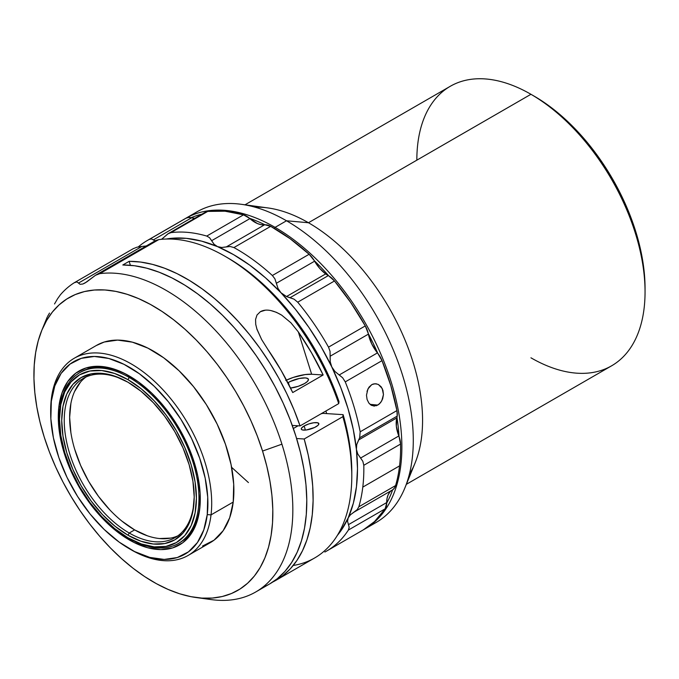 <?xml version="1.0" encoding="UTF-8"?>
<svg xmlns="http://www.w3.org/2000/svg" width="679" height="679" viewBox="0 0 679 679"><rect width="100%" height="100%" fill="white"/><g stroke="black" fill="none" stroke-linecap="round" stroke-linejoin="round"><path stroke-width="1.02" d="M248.429 482.574L231.624 467.322M645.05 291.928L645.05 288.269A156.891 90.579 -120 0 0 534.118 96.121L530.944 94.296A161.373 93.167 60 0 1 530.944 94.296A161.373 93.167 60 0 1 645.05 291.928A161.373 93.167 60 0 1 530.944 357.808M645.05 288.269L644.515 275.402L642.92 262.052L640.272 248.327L636.605 234.374L631.954 220.319L626.352 206.306L619.868 192.463L612.56 178.933L604.488 165.829L595.746 153.293L586.41 141.436L576.564 130.385L566.32 120.234L555.753 111.076L544.991 103.013L534.11 96.121A156.891 90.579 -120 0 0 534.11 96.121L530.944 94.296L308.461 222.737A161.373 93.167 60 0 1 409.352 474.307M406.365 484.314L611.626 365.803A161.373 93.167 -120 0 0 636.367 236.496A161.373 93.167 -120 0 0 530.944 94.288A161.373 93.167 -120 0 0 450.262 86.301L245 204.803M404.939 487.794L415.056 463.061A161.373 93.167 -120 0 0 308.461 222.737L286.504 220.777A179.298 103.522 60 0 1 404.939 487.794A179.298 103.522 60 0 1 370.267 525.436A179.298 103.522 -120 0 0 376.149 522.457A179.298 103.522 -120 0 0 403.64 378.78A179.298 103.522 -120 0 0 286.504 220.777L275.088 227.363A179.298 103.522 60 0 1 392.224 385.366A179.298 103.522 60 0 1 364.742 529.043A179.298 103.522 60 0 1 364.114 529.399A179.298 103.522 -120 0 0 392.394 385.935A179.298 103.522 -120 0 0 275.088 227.363L274.46 228.467L275.088 227.363A179.298 103.522 -120 0 0 184.815 218.859A179.298 103.522 60 0 1 185.443 218.485A179.298 103.522 60 0 1 275.088 227.363L286.504 220.777A179.298 103.522 -120 0 0 196.851 211.899L185.443 218.485M354.005 512.144L392.335 490.017A17.934 10.355 -120 0 0 392.632 489.839A17.934 10.355 -120 0 0 395.594 485.57A179.298 103.522 -120 0 0 399.558 465.887A179.298 103.522 -120 0 0 400.568 444.058L399.023 436.521A17.934 10.355 -120 0 0 398.819 435.969L396.349 426.302L396.85 417.891A26.897 15.532 -120 0 0 398.819 435.969L360.6 458.036L362.841 461.313L363.8 465.285L400.568 444.058L363.8 465.285A179.298 103.522 60 0 1 362.79 487.115L399.558 465.887A179.298 103.522 -120 0 0 400.568 444.058A17.934 10.355 -120 0 0 399.023 436.521A177.508 102.487 60 0 0 396.96 417.475A177.508 102.487 60 0 1 399.023 436.521A17.934 10.355 -120 0 0 398.819 435.969L360.6 458.036L357.765 453.979L356.407 449.362L356.747 444.55L358.631 439.958L396.85 417.891A17.934 10.355 -120 0 0 396.96 417.475A17.934 10.355 -120 0 0 397.198 416.108L396.935 410.574L360.167 431.802L359.649 437.785L397.198 416.108A17.934 10.355 -120 0 0 396.935 410.574L390.849 385.748L382.022 360.659L377.804 353.36A17.934 10.355 -120 0 0 377.439 352.902L371.736 343.888L368.4 334.136A26.897 15.532 -120 0 0 377.439 352.902L339.22 374.961L342.674 377.813L345.255 381.887L382.022 360.659L345.255 381.887A179.298 103.522 60 0 1 360.167 431.802L396.935 410.574A179.298 103.522 -120 0 0 382.022 360.659A17.934 10.355 -120 0 0 377.804 353.36A177.508 102.487 60 0 0 368.29 333.601L365.285 325.92L328.517 347.147L330.045 351.332L330.181 356.203L368.4 334.136A17.934 10.355 -120 0 0 368.29 333.601A177.508 102.487 60 0 1 377.804 353.36A17.934 10.355 -120 0 0 377.439 352.902L339.22 374.961L334.917 371.472L331.793 366.949L330.206 361.695L330.181 356.203L368.4 334.136A17.934 10.355 -120 0 0 368.29 333.601A17.934 10.355 -120 0 0 365.285 325.92L350.788 302.596L334.484 280.97L328.729 275.861A17.934 10.355 -120 0 0 328.305 275.615L290.086 297.682L294.1 299.184L297.716 302.197L334.484 280.97L297.716 302.197A179.298 103.522 60 0 1 328.517 347.147L365.285 325.92A179.298 103.522 -120 0 0 334.484 280.97A17.934 10.355 -120 0 0 328.729 275.861A177.508 102.487 60 0 0 314.301 260.677A177.508 102.487 60 0 1 328.729 275.861A17.934 10.355 -120 0 0 328.305 275.615A26.897 15.532 60 0 1 325.682 273.917L319.69 268.366L314.606 261.194A17.934 10.355 -120 0 0 314.301 260.677L309.132 254.277L272.364 275.504L274.893 278.797L276.387 283.262L314.606 261.194A26.897 15.532 -120 0 0 325.682 273.917L286.487 296.545L280.945 292.734L277.983 288.38L276.387 283.262L314.606 261.194A17.934 10.355 -120 0 0 314.301 260.677A17.934 10.355 -120 0 0 309.132 254.277L290.103 238.711L270.692 226.336L264.937 224.791A17.934 10.355 -120 0 0 264.564 224.825L261.118 224.673L257.426 223.552L249.889 218.621L211.67 240.68L209.514 237.65L214.063 244.245L217.492 246.613L214.063 244.245L211.67 240.68L249.889 218.621A26.897 15.532 -120 0 0 264.564 224.825L226.345 246.893L230.13 246.485L233.924 247.563L270.692 226.336L233.924 247.563A179.298 103.522 60 0 1 272.364 275.504L309.132 254.277A179.298 103.522 -120 0 0 270.692 226.336A17.934 10.355 -120 0 0 264.937 224.791A17.934 10.355 -120 0 0 264.564 224.825L226.345 246.893L221.719 247.479L217.492 246.613A174.817 100.933 60 0 1 280.945 292.734A174.817 100.933 60 0 1 331.793 366.949A174.817 100.933 60 0 1 356.407 449.362A174.817 100.933 60 0 1 348.191 517.89L350.483 514.741L357.239 509.615L358.826 506.797A179.298 103.522 -120 0 0 362.79 487.115A179.298 103.522 60 0 1 358.826 506.797L395.594 485.57A179.298 103.522 -120 0 0 399.558 465.887L362.79 487.115A179.298 103.522 -120 0 0 363.8 465.285L362.841 461.313L357.765 453.979L356.407 449.362L356.747 444.55L359.649 437.785L358.631 439.958L396.85 417.891A17.934 10.355 -120 0 0 396.96 417.475A17.934 10.355 -120 0 0 397.198 416.108L359.649 437.785L360.167 431.802A179.298 103.522 -120 0 0 345.255 381.887L342.674 377.813L334.917 371.472L331.793 366.949L330.206 361.695L330.045 351.332L328.517 347.147A179.298 103.522 -120 0 0 297.716 302.197L294.1 299.184L286.487 296.545L325.682 273.917A26.897 15.532 -120 0 0 328.305 275.615L290.086 297.682L286.487 296.545L280.945 292.734L277.983 288.38L274.893 278.797L272.364 275.504A179.298 103.522 -120 0 0 233.924 247.563L230.13 246.485L221.719 247.479L217.492 246.613A174.817 100.933 60 0 0 166.253 239.025L171.846 238.278L186.335 238.346L201.638 241.138L217.492 246.613L233.618 254.667L249.762 265.158L265.625 277.923L280.945 292.734L295.467 309.335L308.928 327.456L321.108 346.765L331.793 366.949L340.807 387.65L347.988 408.529L353.224 429.213L356.407 449.362L357.502 468.62L356.475 486.665L353.36 503.181L348.191 517.89L350.483 514.741L354.115 512.085L392.335 490.017A17.934 10.355 -120 0 0 392.377 489.992A17.934 10.355 -120 0 0 392.632 489.839A177.508 102.487 60 0 1 386.699 503.063A17.934 10.355 -120 0 0 386.699 502.57L348.48 524.638L347.546 521.285L348.191 517.89L341.07 530.545L337.353 535.391M366.999 391.35L368.952 387.217L371.727 384.67L375.029 383.703L378.339 384.441L381.123 386.767L382.931 390.323L383.457 394.575L382.65 398.87L380.656 402.562L377.821 405.083L373.713 406.034M368.918 403.165L367.084 399.481L366.482 395.22L367.908 388.957L371.727 384.67L373.34 383.974L376.709 383.856M366.482 395.22L367.084 399.481L368.824 403.037L371.447 405.346L374.596 406.059L370.624 404.837M369.996 404.336L377.821 405.083L369.996 404.336M293.345 428.508L298.047 425.792L293.345 428.508M326.624 413.596A138.957 80.232 -120 0 0 325.928 410.982L326.624 413.596M304.133 425.979A9.192 2.691 162.5 0 1 313.248 422.83A9.192 2.691 162.5 0 1 318.833 423.603A9.192 2.691 162.5 0 1 316.007 426.743A9.192 2.691 162.5 0 1 306.891 429.892A9.192 2.691 162.5 0 1 301.306 429.12A9.192 2.691 162.5 0 1 304.133 425.979L305.423 430.079L304.133 425.979L301.518 428.126L301.366 429.272L302.537 429.968L306.339 429.977L314.623 427.473L318.044 425.283L318.867 423.976L317.602 422.754L313.8 422.754L308.741 423.959L304.133 425.979M288.32 382.506A12.553 3.684 162.5 0 1 300.772 378.211A12.553 3.684 162.5 0 1 308.402 379.264A12.553 3.684 162.5 0 1 304.54 383.55L298.242 386.317L290.553 388.057A12.553 3.684 162.5 0 0 304.54 383.55L307.315 381.556L308.436 379.782L307.731 378.5L305.304 377.906L299.303 378.483L290.205 381.522L288.32 382.506L289.237 385.417L288.32 382.506L287.879 382.769A12.553 3.684 162.5 0 1 288.32 382.506M47.513 316.482L49.508 313.078M54.532 303.954L57.545 298.768L54.532 303.954M60.329 294.873L57.545 298.768L60.329 294.873A179.298 103.522 60 0 1 74.232 282.753A179.298 103.522 -120 0 0 60.329 294.873M196.002 597.512L211.296 599.599A179.298 103.522 -120 0 0 281.921 444.176L262.552 451.068A168.952 97.547 60 0 1 196.002 597.512A168.952 97.547 60 0 1 44.203 437.004L39.968 421.939L36.836 407.086L34.824 392.589L33.95 378.585L34.23 365.209L35.656 352.596L38.211 340.866L41.886 330.121L46.622 320.48L52.393 312.026L59.141 304.846L66.788 299.006L75.276 294.559L84.51 291.554L94.406 290.018L104.88 289.967L115.812 291.401L127.109 294.304L138.66 298.641L150.348 304.387L162.069 311.474L173.705 319.843L185.146 329.4L196.282 340.069L207.002 351.73L217.212 364.284L226.803 377.609L235.681 391.571L243.778 406.042L250.992 420.878L257.273 435.935L262.552 451.068L266.779 466.134L269.919 480.987L271.931 495.492L272.805 509.488L272.525 522.864L271.099 535.476L268.536 547.215L264.869 557.951L260.133 567.593L254.362 576.047L247.614 583.227L239.967 589.066L231.48 593.514L222.245 596.518L212.34 598.055L201.875 598.106L190.943 596.671L179.646 593.777L168.095 589.431L156.408 583.685L144.686 576.598L133.05 568.238L121.609 558.673L110.473 548.012L99.754 536.342L89.543 523.789L79.952 510.464L71.074 496.502L62.977 482.031L55.763 467.203L49.482 452.146L44.203 437.004A168.952 97.547 60 0 1 41.775 330.384A168.952 97.547 60 0 1 150.203 304.302A168.952 97.547 60 0 1 262.552 451.068L281.921 444.176A179.298 103.522 -120 0 0 99.813 273.645L95.527 275.258L86.674 281.955L82.863 284.009L80.08 284.306L76.905 281.895L74.232 282.753L133.517 248.514M129.29 548.708L131.191 549.812A113.86 65.736 -120 0 0 211.033 514.877L207.248 514.606A111.169 64.182 60 0 1 129.29 548.708A111.169 64.182 60 0 1 50.679 412.56A111.169 64.182 60 0 1 51.332 401.281L54.795 385.944L61.127 373.374L70.081 364.063L81.302 358.351L94.373 356.467L108.784 358.478L123.977 364.317L139.382 373.756L154.396 386.427L168.443 401.849L180.987 419.427L191.546 438.481L199.711 458.283L205.168 478.075L207.715 497.096L207.248 514.606L203.776 529.943L197.445 542.513L188.499 551.832L177.27 557.544L164.208 559.428L149.796 557.408L134.595 551.569L119.198 542.131L104.176 529.459L90.129 514.045L77.584 496.468L67.026 477.405L58.861 457.604L53.403 437.811L50.857 418.799L51.332 401.281A111.169 64.182 60 0 1 139.382 373.756A111.169 64.182 60 0 1 207.248 514.606L211.033 514.877L233.22 502.07A113.86 65.736 -120 0 0 188.906 381.131A113.86 65.736 -120 0 0 96.452 345.433L74.266 358.24A113.86 65.736 60 0 1 166.72 393.939A113.86 65.736 60 0 1 211.033 514.877A113.86 65.736 -120 0 0 141.529 370.624A113.86 65.736 -120 0 0 51.349 398.811A113.86 65.736 60 0 1 74.266 358.24M58.878 406.763L60.176 406.857L58.878 406.763A100.407 57.97 60 0 1 129.29 375.962A100.407 57.97 60 0 1 200.288 498.938A100.407 57.97 60 0 1 199.702 509.123A100.407 57.97 60 0 1 120.175 533.983A100.407 57.97 60 0 1 58.878 406.763L58.453 422.584L60.745 439.763L65.676 457.638L73.052 475.529L82.592 492.733L93.923 508.613L106.611 522.541L120.175 533.983L134.086 542.513L147.81 547.783L160.83 549.608L172.627 547.902L182.77 542.742L190.85 534.331L196.571 522.974L199.702 509.123L200.127 493.302L197.827 476.132L192.895 458.249L185.52 440.365L175.988 423.153L164.657 407.273L151.969 393.345L138.406 381.904L124.495 373.382L110.762 368.103L97.751 366.287L85.944 367.984L75.81 373.144L67.722 381.564L62.01 392.912L58.878 406.763M179.197 542.996A98.616 56.934 -120 0 0 199.711 507.476A98.616 56.934 -120 0 0 200.288 498.165M59.497 418.459A98.616 56.934 60 0 1 79.918 372.576A98.616 56.934 60 0 1 129.222 377.465L130.546 376.701L129.222 377.465A98.616 56.934 60 0 1 193.651 464.36A98.616 56.934 60 0 1 178.535 543.387A98.616 56.934 60 0 1 129.222 538.498A98.616 56.934 -120 0 0 198.955 498.242A98.616 56.934 -120 0 0 129.222 377.465L127.958 379.654A96.825 55.899 60 0 1 196.418 498.242A96.825 55.899 60 0 1 127.958 537.768L114.598 528.542L101.757 516.626L89.917 502.485L79.545 486.665L71.032 469.766L64.7 452.452L60.804 435.366L59.489 419.189L60.804 404.523L64.7 391.944L71.032 381.929L79.545 374.859L89.917 371.023L101.757 370.547L114.598 373.467L127.958 379.654L141.317 388.889L154.158 400.805L165.99 414.937L176.37 430.766L184.883 447.656L191.206 464.979L195.102 482.056L196.418 498.242L195.102 512.908L191.206 525.487L184.883 535.502L176.37 542.563L165.99 546.408L154.158 546.875L141.317 543.964L127.958 537.768A96.825 55.899 60 0 1 59.489 419.189A96.825 55.899 60 0 1 127.958 379.654L129.222 377.465A98.616 56.934 -120 0 0 59.489 417.721L59.489 419.189M178.535 543.387L179.867 542.614A98.616 56.934 -120 0 0 199.711 507.476A98.616 56.934 -120 0 0 200.288 498.199M128.594 382.591A91.894 53.055 -120 0 0 64.25 420.827A91.894 53.055 -120 0 0 129.222 533.015L127.958 535.205A93.685 54.091 60 0 1 61.713 420.471A93.685 54.091 60 0 1 127.958 382.218L127.958 382.218A93.685 54.091 60 0 1 194.202 496.96A93.685 54.091 60 0 1 127.958 535.205L129.222 533.015A91.894 53.055 60 0 1 69.19 452.036A91.894 53.055 60 0 1 83.279 378.398A91.894 53.055 60 0 1 128.594 382.591M86.055 376.981A91.894 53.055 -120 0 0 75.352 451.382A91.894 53.055 -120 0 0 134.62 529.892L129.222 533.015L134.62 529.892L147.301 535.773M159.489 538.54L170.726 538.091M80.597 381.988L74.588 391.494M70.896 403.436L69.648 417.347L70.896 432.71M74.588 448.921L80.597 465.353L88.677 481.394L98.523 496.408L109.76 509.827M121.948 521.133L134.62 529.892A91.894 53.055 -120 0 0 177.788 535.867M194.202 496.222A91.894 53.055 60 0 1 175.174 537.564A91.894 53.055 60 0 1 129.222 533.015A91.894 53.055 -120 0 0 194.202 496.222M127.958 535.205L140.884 541.197L153.31 544.023L164.759 543.565L174.8 539.847L183.041 533.015L189.161 523.322L192.929 511.151L194.202 496.96L192.929 481.301L189.161 464.776L183.041 448.013L174.8 431.666L164.759 416.363L153.31 402.681L140.884 391.155L127.958 382.218L115.031 376.225L102.605 373.408L91.156 373.866L81.115 377.583L72.874 384.416L66.754 394.109L62.986 406.28L61.713 420.471L62.986 436.122L66.754 452.655L72.874 469.41L81.115 485.757L91.156 501.068L102.605 514.75L115.031 526.276L127.958 535.205M80.589 372.202A98.616 56.934 -120 0 1 129.927 376.336A98.616 56.934 -120 0 0 81.251 371.812L79.918 372.576M50.687 411.432A113.86 65.736 60 0 1 51.349 398.811A113.86 65.736 -120 0 0 50.679 410.362L50.679 412.56M188.117 555.447L210.303 542.64A113.86 65.736 -120 0 0 233.22 502.07L211.033 514.877A113.86 65.736 60 0 1 188.117 555.447A113.86 65.736 60 0 1 130.258 549.269M45.892 320.658L47.029 317.543M136.937 247.19L133.186 248.718L136.937 247.19L141.894 246.452L136.937 247.19M262.408 587.505A179.298 103.522 -120 0 0 269.648 583.948L255.703 591.995A179.298 103.522 60 0 0 281.921 444.176A179.298 103.522 60 0 0 99.813 273.645L158.767 239.611L99.813 273.645L95.527 275.258L85.138 282.931L82.863 284.009L80.08 284.306L78.509 283.05L141.894 246.452L146.656 245.925L141.894 246.452L78.509 283.05L76.905 281.895L74.232 282.753M202.52 546.043L214.021 540.195L223.187 530.647L229.672 517.78L233.22 502.07L233.703 484.135L231.098 464.657L225.504 444.389L217.144 424.103L206.331 404.582L193.481 386.58L179.095 370.793L163.715 357.808L147.937 348.149L132.371 342.165L117.611 340.103L104.227 342.029L96.206 345.577M155.763 240.485L158.767 239.611L155.763 240.485M256.789 328.772L261.653 339.568L267.874 349.447L261.653 339.568L257.002 329.425L255.728 324.333L255.576 319.393L257.018 314.988L260.337 311.72C265.616 308.741 272.729 309.887 281.692 315.141L290.867 322.737L298.31 331.878A179.298 103.522 60 0 1 323.153 374.986L311.602 352.936L298.31 331.878L311.644 374.248L323.153 374.986L292.725 392.555A179.298 103.522 -120 0 0 267.874 349.447L281.174 370.505L292.725 392.555L323.153 374.986L311.644 374.248L305.168 374.57L293.32 377.405L285.757 380.444M290.867 322.737L298.31 331.878L311.644 374.248A21.516 6.306 -17.5 0 0 286.479 380.104M269.648 583.948A179.298 103.522 -120 0 0 282.693 402.087A179.298 103.522 -120 0 0 122.797 264.988L129.137 261.33A179.298 103.522 60 0 1 300.059 425.92L338.728 403.598L338.999 401.578A174.817 100.933 -120 0 0 228.178 258.113L225.012 256.28A179.298 103.522 60 0 1 338.728 403.598L338.999 401.578L332.184 383.737L324.061 366.117L314.75 348.93L304.345 332.396L292.988 316.711L280.817 302.087L267.993 288.702L254.667 276.718L241.011 266.287L228.136 258.079M269.605 583.974L277.278 578.72L285.002 571.336L291.647 562.501L297.156 552.282L301.451 540.798L304.515 528.169L306.288 514.512L306.781 499.982L305.966 484.713L303.853 468.875L300.483 452.621L295.866 436.122L290.069 419.554L283.143 403.071L275.156 386.852L266.193 371.065L256.348 355.864L245.722 341.418L234.425 327.855L222.559 315.336L210.269 303.971L197.665 293.888L184.875 285.188L172.033 277.957L159.285 272.271L146.74 268.188L134.535 265.752L122.797 264.988L129.137 261.33L140.578 262.052L152.469 264.369L164.683 268.256L177.109 273.662L189.628 280.554L202.113 288.847L214.445 298.471L226.506 309.335L238.168 321.32L249.329 334.323L259.879 348.2L269.707 362.832L278.721 378.076L286.835 393.769L293.973 409.768L300.059 425.92L338.728 403.598A179.298 103.522 -120 0 0 158.767 239.611A179.298 103.522 60 0 1 225.012 256.28M351.798 475.877L351.798 472.219A174.817 100.933 -120 0 0 343.116 414.657L342.844 416.677A179.298 103.522 60 0 1 351.798 475.877A179.298 103.522 60 0 1 293.218 565.471M351.798 472.431L350.347 449.625L347.478 432.336L343.116 414.657L322.814 413.35L343.116 414.657L342.844 416.677L304.175 438.999A179.298 103.522 60 0 1 275.988 580.282A179.298 103.522 60 0 1 272.763 582.022L282.591 575.868L290.264 568.866L296.918 560.464L302.494 550.745L306.942 539.797L310.21 527.727L312.272 514.648L313.104 500.703L312.705 486.02L311.067 470.742L308.215 455.015L304.175 438.999L296.604 438.515L304.175 438.999L342.844 416.677A179.298 103.522 -120 0 1 314.657 557.96L275.988 580.282M255.703 591.995A179.298 103.522 60 0 1 203.437 598.191M270.853 310.549L276.438 312.332L281.692 315.141M260.337 311.72L265.243 310.218M129.137 261.33L130.393 265.294L129.137 261.33M300.059 425.92L292.259 425.419L300.059 425.92M320.955 413.859L322.814 413.35M195.136 218.332L191.58 217.806L153.361 239.874L191.58 217.806A17.934 10.355 -120 0 0 191.172 217.704A17.934 10.355 -120 0 0 186.021 218.197L149.253 239.424L151.417 238.906L155.576 241.121L151.417 238.906L149.253 239.424A179.298 103.522 -120 0 0 138.321 246.884A179.298 103.522 60 0 1 147.402 240.442A179.298 103.522 60 0 1 149.253 239.424L186.021 218.197A179.298 103.522 -120 0 0 184.17 219.215L147.402 240.442M326.709 551.009L363.469 529.781A179.298 103.522 -120 0 0 385.154 508.826L348.386 530.053A179.298 103.522 60 0 1 326.709 551.009A179.298 103.522 60 0 1 324.859 552.027A179.298 103.522 -120 0 0 348.386 530.053L349.184 527.294L347.546 521.285L348.191 517.89A174.817 100.933 60 0 1 337.361 535.391M167.9 233.839L170.972 232.634L207.74 211.407L225.055 211.203L243.515 214.844L249.473 218.256A17.934 10.355 -120 0 1 249.889 218.621A17.934 10.355 -120 0 0 249.473 218.256A17.934 10.355 -120 0 0 243.515 214.844L206.747 236.071L243.515 214.844A179.298 103.522 -120 0 0 207.74 211.407L170.972 232.634A179.298 103.522 60 0 1 206.747 236.071L209.514 237.65L206.747 236.071A179.298 103.522 -120 0 0 170.972 232.634L167.9 233.839L161.568 239.297L168.171 233.678M205.381 212.188L207.74 211.407A17.934 10.355 -120 0 0 205.381 212.188L168.299 233.601M186.021 218.197L188.414 217.492L191.172 217.704A177.508 102.487 60 0 1 201.909 214.191A177.508 102.487 60 0 0 191.172 217.704A17.934 10.355 -120 0 1 191.58 217.806A26.897 15.532 -120 0 0 194.763 218.315M363.358 529.841L374.57 521.54L385.154 508.826A17.934 10.355 -120 0 0 386.699 503.063A17.934 10.355 -120 0 0 386.699 502.57L348.48 524.638L349.184 527.294L348.386 530.053L385.154 508.826L386.699 503.063A177.508 102.487 60 0 0 392.632 489.839L394.423 488.082L395.594 485.57L358.826 506.797L357.239 509.615L354.115 512.085M392.267 490.06A26.897 15.532 -120 0 0 386.699 502.57L387.038 498.403L388.133 494.838L389.916 492.003M378.339 384.441L382.175 388.422L383.457 394.575L381.785 400.822L379.323 403.997L376.234 405.779M249.473 218.256A177.508 102.487 60 0 1 264.937 224.791A177.508 102.487 60 0 0 249.473 218.256M191.325 215.506A179.298 103.522 60 0 1 241.266 204.294A179.298 103.522 60 0 1 286.504 220.777L308.461 222.737A161.373 93.167 -120 0 0 267.747 207.91L241.266 204.294M255.151 207.222A161.373 93.167 60 0 1 308.461 222.737L530.944 94.288L534.118 96.121M416.838 160.168A161.373 93.167 60 0 1 530.944 94.288M376.149 522.457L364.742 529.043M47.148 317.246L41.775 330.384M95.527 275.258L155.703 240.519M392.377 489.992L354.192 512.042"/></g></svg>
